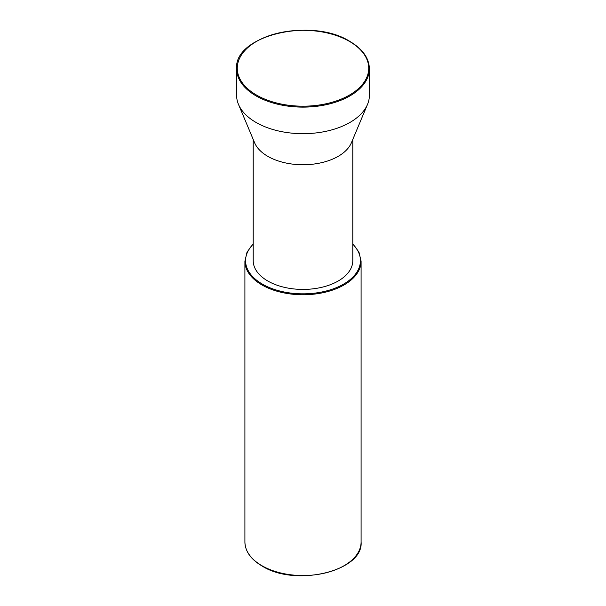 <?xml version="1.0" encoding="UTF-8"?>
<svg xmlns="http://www.w3.org/2000/svg" width="606" height="606" viewBox="0 0 606 606"><rect width="100%" height="100%" fill="white"/><g stroke="black" fill="none" stroke-linecap="round" stroke-linejoin="round"><path stroke-width="0.91" d="M236.613 68.789L236.613 95.347A66.387 38.329 0 0 0 238.484 104.383A66.387 38.329 0 0 0 256.058 122.45A66.387 38.329 0 0 0 320.945 132.252A66.387 38.329 0 0 0 367.516 104.383A66.387 38.329 0 0 0 369.387 95.347L369.387 68.789C369.092 58.078 362.562 48.942 349.806 41.382C311.787 17.006 233.704 35.542 236.613 68.789A66.387 38.329 0 0 0 256.058 95.892A66.387 38.329 0 0 0 328.407 104.202A66.387 38.329 0 0 0 369.387 68.789M367.516 104.383L351.389 142.781A49.79 28.747 180 0 1 316.461 163.681A49.79 28.747 180 0 1 267.791 156.333A49.79 28.747 180 0 1 254.611 142.781L238.484 104.383M352.79 139.441L352.79 260.678A49.79 28.747 180 0 1 322.051 287.236A49.79 28.747 180 0 1 267.791 281.002A49.79 28.747 180 0 1 253.21 260.678L253.21 139.441M256.527 95.074A65.721 37.943 0 0 0 349.473 95.074A65.721 37.943 0 0 0 349.473 41.413A65.721 37.943 0 0 0 256.527 41.413A65.721 37.943 0 0 0 256.527 95.074M253.21 244.157A57.426 33.156 0 0 0 262.39 284.123A57.426 33.156 0 0 0 337.913 287.002A57.426 33.156 0 0 0 352.79 244.157M253.21 243.771L247.028 252.141L244.907 261.216A58.093 33.535 0 0 0 261.928 284.934A58.093 33.535 0 0 0 325.233 292.206A58.093 33.535 0 0 0 361.093 261.216L358.972 252.141L352.79 243.763M361.093 261.216L361.093 542.006A58.093 33.535 180 0 1 325.233 572.988A58.093 33.535 180 0 1 261.928 565.716A58.093 33.535 180 0 1 244.907 542.006L244.907 261.216M361.093 542.006C363.623 571.14 295.349 587.343 262.065 566.019C250.892 559.399 245.172 551.399 244.907 542.006"/></g></svg>
